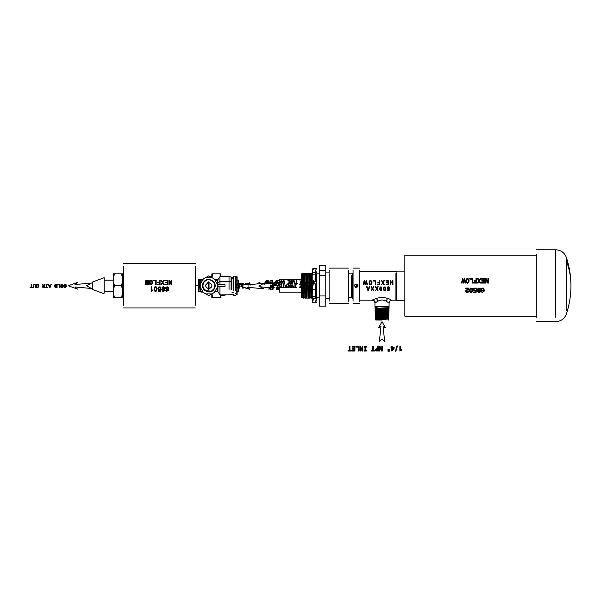 <?xml version="1.0" encoding="UTF-8"?>
<svg xmlns="http://www.w3.org/2000/svg" width="601" height="601" viewBox="0 0 601 601"><rect width="100%" height="100%" fill="white"/><g stroke="black" fill="none" stroke-linecap="round" stroke-linejoin="round"><path stroke-width="0.9" d="M123.543 305.248L123.543 266.22M195.295 305.248L195.295 266.22M166.019 289.284L165.726 288.811L167.048 289.682L168.122 289.186L167.822 290.411L167.063 290.816L166.244 290.103L165.651 290.103L165.771 290.621L165.651 290.103M165.726 288.811L166.034 287.113L167.837 286.827L168.671 287.894L168.513 290.336M166.5 291.26L168.318 290.689M166.056 291.012L165.771 290.621L166.056 291.012M164.005 291.23L162.683 291.2L161.857 290.133L162.45 287.053L163.464 286.685L164.764 287.421L164.862 287.932L164.268 287.932L163.795 287.255L163.021 287.308L162.398 288.841L164.043 288.442L164.794 289.216L164.486 290.914L164.794 290.433M160.414 287.992L159.513 287.248L158.514 288.24L159.1 289.171L160.888 288.833L160.527 291.215L158.131 291.215L158.131 290.681L160.099 290.681L160.279 289.472L158.303 289.351L157.883 288.277L158.333 287.12L160.091 286.782L161.015 287.992L160.414 287.992M154.848 291.192L154.359 290.756L155.516 291.342L156.673 290.749L156.974 287.999L156.185 286.827L154.848 286.827L154.066 287.999L154.066 290.02L153.961 289.013M154.187 290.426L154.066 290.02M152.782 290.013L151.73 290.013L151.73 286.82L151.144 286.82L151.144 291.342L152.782 290.013M171.901 284.731L171.195 284.731L169.497 281.05L169.497 284.731L168.949 284.731L168.949 280.239L169.64 280.239L171.368 283.92L171.368 280.239L171.901 280.239L171.901 284.731M167.889 284.731L165.095 284.731L165.095 284.19L167.296 284.19L167.296 282.838L165.29 282.838L165.29 282.305L167.296 282.305L167.296 280.78L165.042 280.78L165.042 280.239L167.889 280.239L167.889 284.731M162.946 282.545L164.268 284.739L163.592 284.739L162.623 283.071L161.631 284.739L160.978 284.739L162.308 282.553L160.903 280.239L161.594 280.239L162.638 282.057L163.667 280.239L164.351 280.239L162.946 282.545M160.061 284.731L157.139 284.731L157.139 284.19L159.46 284.19L159.46 282.838L157.567 282.838L157.567 282.305L159.46 282.305L159.46 280.239L160.061 280.239L160.061 284.731M156.155 284.731L155.554 284.731L155.554 280.78L153.263 280.78L153.263 280.239L156.155 280.239L156.155 284.731M150.265 280.269L149.732 280.727L150.941 280.119L152.151 280.727L152.489 283.492L151.632 284.694L150.588 284.806L149.544 283.897L149.401 281.478L149.281 282.485M149.732 280.727L149.401 281.478L149.732 280.727M149.048 284.739L148.515 284.739L147.959 280.915L147.328 284.739L146.764 284.739L146.126 280.915L145.57 284.739L145.051 284.739L145.84 280.239L146.389 280.239L147.05 284.138L147.696 280.239L148.267 280.239L149.048 284.739M167.521 289.081L166.312 288.593L166.492 287.473L167.146 287.203L166.237 288.187M167.822 288.886L168.01 287.774L167.146 287.203L168.01 287.774L167.822 288.886M164.208 289.434L162.999 288.946L164.208 289.434M162.45 289.847L162.698 290.561M163.742 290.756L162.991 290.756M164.028 290.561L164.276 289.84L164.028 290.561M156.403 288.225L155.944 287.331L155.088 287.331L156.237 287.661L156.455 289.013L156.403 288.225M154.795 287.661L154.637 288.225L154.795 287.661M154.585 289.013L154.795 290.358L155.516 290.809L156.237 290.358L156.455 289.013M150.941 280.659L151.7 281.125L151.985 282.485L151.7 283.845L150.941 284.318L151.7 283.845L151.985 282.485M150.52 280.772L149.98 283.259L150.941 284.318L150.19 283.837L149.897 282.485M157.995 288.878L158.792 289.652M160.527 291.215L160.888 288.833M166.034 287.113L165.726 287.586M167.664 289.554L168.122 289.186M162.202 287.338L161.864 288.134M161.744 289.216L162.683 291.2M163.795 287.255L164.268 287.932M156.185 291.192L157.071 289.013M155.516 290.809L156.237 290.358M152.609 282.485L151.625 280.269M202.372 291.282L201.906 292.078L202.026 291.32M202.792 279.337L201.861 279.442M201.906 279.367L202.056 280.141M201.125 280.254L200.974 279.397L201.463 280.209M200.403 290.794L200.997 292.071L201.883 292.101L201.763 291.575M200.974 292.048L200.832 291.034M200.283 280.742L200.043 279.503M200.208 291.275L200.065 292.041L200.546 291.222M199.615 280.246L199.96 283.695M199.156 279.45L200.065 292.041L198.706 291.402L198.706 279.465L199.637 280.269M198.706 288.938L198.728 291.169M238.627 280.855L238.627 283.627M238.627 284.168L238.627 287.586M238.627 288.119L238.627 291.29L237.11 291.29M236.095 293.611L236.095 276.76L236.095 277.857L237.11 277.857L237.11 276.76L237.11 283.98M237.11 285.069L237.11 286.73M237.11 287.796L237.11 294.708L236.095 294.708M224.984 294.828L224.984 295.331L220.935 295.331M224.984 276.64L224.984 276.129L224.984 276.64M220.935 294.828L220.935 297.608L219.943 297.608L220.695 294.828M220.695 276.64L219.943 273.853L220.935 273.853L211.845 273.853L211.845 277.151M220.935 276.64L220.935 273.853M220.935 297.608L211.845 297.608L212.837 297.608L211.988 294.257M211.845 294.31L211.845 297.608M210.831 294.603L211.845 294.828M211.988 277.204L212.837 273.853L211.845 273.853M279.029 286.932L279.029 285.144L278.195 285.205L277.805 286.219L278.18 287.233L279.029 287.293M279.232 289.419L278.826 289.419L279.232 289.757M277.279 289.757L278.225 289.757L278.225 286.932L276.836 287.023L276.302 287.736L276.377 289.209L277.279 289.757M278.225 287.24L277.279 286.932M277.001 289.359L277.842 289.419L277.842 287.27L276.791 287.533L277.001 289.359M272.553 287.27L273.079 287.27L272.726 286.932M272.178 288.044L272.178 289.419L271.66 289.757L273.079 289.757L272.553 289.419L272.553 288.082M270.503 287.864L270.503 289.254L269.826 287.796M268.985 287.706L268.985 289.757L269.323 287.443L270.397 289.757L270.841 289.757L270.841 287.902M279.397 282.688L279.285 284.686M277.474 282.725L278.158 282.725L278.533 285.212L278.533 282.38L277.474 282.38M277.099 282.38L276.715 282.38L277.099 282.725M276.197 283.079L276.197 282.38L274.815 282.47L274.206 283.792L274.792 285.122L276.197 285.212L276.197 283.469M276.197 282.38L275.258 282.38M274.973 284.814L275.821 284.874L275.821 282.718L274.77 282.981L274.973 284.814M271.201 283.184L271.201 282.38L269.406 282.38M269.406 282.725L270.826 282.725L270.826 283.68M268.82 283.447L268.482 282.38M267.933 283.537L267.655 282.943M267.392 282.38L266.957 282.38L266.957 283.184M266.378 283.079L266.378 282.38L264.996 282.47L264.448 284.416M266.378 282.38L265.439 282.38M266.003 282.718L264.951 282.981L264.816 284.288M266.003 283.747L266.003 283.229M249.828 282.71L247.266 284.859L249.828 282.71L240.528 286.053L249.828 289.404L247.266 287.248L249.828 289.404M273.357 287.631L273.891 288.225L260.09 286.76L263.847 288.796L258.791 286.053L263.847 283.311L262.329 284.138L268.579 283.522L268.579 281.2L270.097 283.522L270.097 280.69L269.759 283.011L268.234 280.69L268.234 283.522M208.622 282.192L209.028 282.192L208.622 281.846L208.622 289.156L209.028 289.156L208.622 289.622L209.028 289.186M208.622 288.931L209.028 289.156M208.622 286.572L209.028 286.82M208.622 286.82L209.028 286.632L209.095 288.931M208.622 286.639L209.028 286.639M208.622 286.707L209.028 286.707M208.622 286.805L209.028 286.805M208.622 286.993L209.028 286.993M208.622 287.391L209.028 287.391M208.622 287.691L209.028 287.691M208.622 287.781L209.028 287.781M208.622 287.849L209.028 287.849M208.622 287.939L209.028 287.939M208.622 288.059L209.028 288.059M208.622 288.217L209.028 288.217M208.622 288.412L209.028 288.412M208.622 288.705L209.028 288.705M208.622 284.776L209.028 284.776L209.028 286.572M208.622 284.656L209.028 284.776M208.622 284.799L209.028 284.799M208.622 282.432L209.028 282.432M209.028 282.192L209.028 284.656M208.622 282.26L209.028 282.26M208.622 282.335L209.028 282.335M208.622 282.575L209.028 282.575M208.622 282.966L209.028 282.966M208.622 283.499L209.028 283.499M208.622 284.04L209.028 284.04M208.622 284.25L209.028 284.25M208.622 284.423L209.028 284.423M208.622 285.73L209.028 285.73M206.684 279.848L209.854 279.563L206.684 279.848L203.333 282.733C206.857 275.446 218.539 281.831 214.324 288.735C210.786 296.015 199.111 289.637 203.326 282.725C201.613 287.804 203.446 290.884 208.825 291.973C211.251 291.876 213.077 290.794 214.294 288.72C215.909 283.612 214.091 280.547 208.825 279.518C206.406 279.615 204.588 280.697 203.378 282.755C201.771 287.849 203.581 290.899 208.825 291.913C211.221 291.793 213.017 290.719 214.219 288.675C215.812 283.642 214.016 280.614 208.825 279.608C206.436 279.705 204.648 280.765 203.454 282.801C201.868 287.819 203.656 290.824 208.825 291.831C211.199 291.733 212.979 290.674 214.166 288.653C215.751 283.657 213.971 280.659 208.825 279.66C206.459 279.758 204.686 280.81 203.506 282.831C201.928 287.796 203.701 290.779 208.825 291.77C211.176 291.68 212.942 290.629 214.114 288.623C215.684 283.68 213.918 280.712 208.825 279.72C206.481 279.811 204.723 280.855 203.559 282.853C206.947 275.889 218.125 281.997 214.091 288.608L211.424 291.139L208.825 291.748L208.825 290.922L211.424 291.139M206.691 279.871L203.356 282.748C201.643 287.789 203.469 290.854 208.825 291.943C211.244 291.846 213.055 290.764 214.264 288.705C215.879 283.619 214.061 280.569 208.825 279.548C206.413 279.645 204.61 280.72 203.408 282.77C201.801 287.834 203.604 290.876 208.825 291.883C211.229 291.823 213.039 290.741 214.241 288.69C215.849 283.627 214.039 280.592 208.825 279.578C206.428 279.675 204.625 280.742 203.431 282.786C201.831 287.826 203.626 290.854 208.825 291.861C211.206 291.763 213.002 290.696 214.189 288.668C215.782 283.649 213.994 280.637 208.825 279.63C206.451 279.728 204.671 280.787 203.484 282.816C201.898 287.804 203.679 290.801 208.825 291.801C211.184 291.71 212.957 290.651 214.144 288.638C215.721 283.664 213.948 280.682 208.825 279.69C206.474 279.788 204.708 280.832 203.529 282.838C201.959 287.789 203.724 290.756 208.825 291.748M202.822 285.655L203.559 282.853L202.822 285.655C203.454 289.164 205.452 290.922 208.825 290.922M214.347 278.999L217.412 280.772L217.412 284.318L217.412 280.772L214.347 278.999L217.412 284.318L217.412 290.689L214.347 292.462L217.412 290.689L217.412 287.15L214.347 292.462L208.825 295.654L205.752 293.881L208.825 295.654L211.89 293.881L205.752 293.881L200.231 290.689L200.231 287.15L200.231 290.689L203.303 292.462L200.231 287.15L200.231 280.772L203.303 278.999L200.231 280.772L200.231 284.318L203.303 278.999L208.825 275.814L211.89 277.587L208.825 275.814L205.752 277.587L211.89 277.587L214.347 278.999M200.231 288.72L200.231 282.74L200.231 288.72M201.936 279.788L207.12 276.798L201.936 279.788M210.53 276.798L215.706 279.788L210.53 276.798M217.412 282.74L217.412 288.72L217.412 282.74M215.706 291.68L210.53 294.67L215.706 291.68M207.12 294.67L201.936 291.68L207.12 294.67M215.601 291.793L217.923 291.793L217.923 286.745L224.992 286.745L224.992 284.724L217.923 284.724L217.923 279.668L215.601 279.668M217.923 279.668L219.943 276.633L219.943 284.724M219.943 286.745L219.943 294.828L229.034 294.828L231.858 294.325M229.034 290.095L229.034 276.633L231.858 277.144L231.858 289.847M231.054 289.847L231.054 277.144L233.511 277.144M233.511 290.313L233.511 276.182L235.337 276.182L235.337 290.313M212.018 286.023L211.56 284.055M208.179 282.59L207.578 282.778M206.083 284.063L205.625 286.023M208.825 282.523C204.686 284.664 204.686 286.805 208.825 288.938C212.964 286.805 212.964 284.664 208.825 282.523M247.266 287.248L263.847 288.796M263.847 283.311L247.266 284.859M310.559 284.799L310.184 287.293L309.327 287.631L311.423 287.631L310.559 287.293L310.559 284.799M308.967 286.219L308.681 285.114L307.487 284.821L306.946 285.58L307.036 287.105L308.351 287.609L308.967 286.219M308.531 286.707L308.396 285.362L307.652 285.144L307.442 287.068L308.185 287.293L308.531 286.707M302.498 286.331L302.326 287.451L303.948 287.631L303.948 284.799L302.228 285.024L302.498 286.331M303.573 286.459L302.619 286.564L302.521 287.068L303.573 287.293L303.573 286.459M303.573 285.144L302.521 285.265L302.416 285.851L303.573 286.114L303.573 285.144M301.409 284.799L299.614 284.799L301.033 285.144L301.033 286.106L299.771 286.106L301.033 286.444L301.033 287.293L299.651 287.631L301.409 287.631L301.409 284.799M295.835 285.144L296.353 284.799L294.933 284.799L295.459 285.144L295.459 287.293L294.933 287.631L296.353 287.631L295.835 287.293L295.835 285.144M294.122 284.799L293.784 287.12L292.259 284.799L292.259 287.631L292.604 285.31L293.671 287.631L294.122 287.631L294.122 284.799M291.38 285.738L291.665 285.302L291.147 284.791L289.99 284.972L289.78 285.956L291.282 286.925L290.749 287.368L289.795 286.79L290.05 287.466L291.132 287.646L291.665 286.865L290.14 285.362L290.989 285.114L291.38 285.738M289.134 284.799L287.346 284.799L288.758 285.144L288.758 286.106L287.496 286.106L288.758 286.444L288.758 287.293L287.376 287.631L289.134 287.631L289.134 284.799M286.737 284.799L286.354 285.993L285.505 285.926L284.844 284.799L285.422 287.579L286.737 287.631L286.737 284.799M285.648 287.263L286.354 287.286L286.354 286.346L285.362 286.579L285.648 287.263M283.559 284.799L283.184 287.293L282.327 287.631L284.416 287.631L283.559 287.293L283.559 284.799M281.771 284.799L279.976 284.799L281.396 285.144L281.396 286.106L280.134 286.106L281.396 286.444L281.396 287.293L280.013 287.631L281.771 287.631L281.771 284.799M278.466 287.631L279.405 287.631L279.405 284.799L278.023 284.889L277.489 285.61L277.557 287.083L278.466 287.631M273.74 285.144L274.259 284.799L272.839 284.799L273.365 285.144L273.365 287.293L272.839 287.631L274.259 287.631L273.74 287.293L273.74 285.144M272.028 284.799L271.69 287.12L270.165 284.799L270.165 287.631L270.51 285.31L272.028 287.631L272.028 284.799M312.64 283.529L313.354 281.118L314.466 283.529L313.557 280.69L313.144 280.69L312.257 283.529L312.64 283.529M311.942 282.109L311.326 280.712L310.131 281.005L309.928 282.74L310.469 283.499L311.664 283.214L311.942 282.109M311.506 282.598L311.371 281.253L310.634 281.028L310.424 282.958L311.168 283.184L311.506 282.598M309.35 280.69L308.974 281.884L308.118 281.816L307.457 280.69L308.035 283.469L309.35 283.522L309.35 280.69M308.26 283.154L308.974 283.176L308.974 282.237L308.088 282.327L308.26 283.154M306.172 280.69L305.796 283.184L304.94 283.522L307.036 283.522L306.172 283.184L306.172 280.69M304.391 280.69L302.596 280.69L304.016 281.035L304.016 281.997L302.746 281.997L304.016 282.335L304.016 283.184L302.626 283.522L304.391 283.522L304.391 280.69M302.16 280.69L301.078 281.839L299.989 280.69L300.876 282.147L300.034 283.529L301.071 282.478L302.108 283.529L301.274 282.147L302.16 280.69M296.353 280.69L295.977 283.184L295.121 283.522L297.217 283.522L296.353 283.184L296.353 280.69M294.685 281.771L294.152 280.69L292.98 280.9L292.74 283.522L293.265 281.155L294.28 281.396L294.31 283.522L294.685 281.771M290.749 282.222L290.576 283.341L292.199 283.522L292.199 280.69L290.478 280.915L290.749 282.222M291.823 282.35L290.869 282.455L290.771 282.958L291.823 283.184L291.823 282.35M291.823 281.028L290.771 281.155L290.666 281.741L291.823 282.004L291.823 281.028M289.659 280.69L287.864 280.69L289.284 281.035L289.284 281.997L288.022 281.997L289.284 282.335L289.284 283.184L287.902 283.522L289.659 283.522L289.659 280.69M283.236 281.741L283.634 281.005L284.333 281.253L284.13 283.184L282.891 282.673L283.514 283.537L284.288 283.499L284.829 282.74L284.619 281.005L283.477 280.69L282.846 281.741L283.236 281.741M282.485 282.109L281.869 280.712L280.675 281.005L280.472 282.74L281.013 283.499L282.207 283.214L282.485 282.109M282.049 282.598L281.914 281.253L281.178 281.028L280.967 282.958L281.711 283.184L282.049 282.598M279.811 280.69L277.993 280.69L279.435 281.035L279.435 283.522L279.811 280.69M276.535 283.522L277.474 283.522L277.474 280.69L276.092 280.78L275.558 281.501L275.626 282.973L276.535 283.522M276.25 283.124L277.099 283.184L277.099 281.028L276.047 281.298L276.25 283.124M272.478 280.69L270.683 280.69L272.103 281.035L272.103 281.997L270.841 281.997L272.103 282.335L272.103 283.184L270.713 283.522L272.478 283.522L272.478 280.69M266.716 283.522L267.655 283.522L267.655 280.69L266.273 280.78L265.74 281.501L265.807 282.973L266.716 283.522M266.431 283.124L267.28 283.184L267.28 281.028L266.228 281.298L266.431 283.124M217.923 284.724L217.923 286.745M113.431 273.853L113.431 278.331L114.423 273.853L113.431 273.853L122.529 273.853L122.529 297.608L114.423 297.608L113.431 293.13L113.431 297.608L114.423 297.608L113.431 297.608M122.529 273.853L121.537 273.853L122.529 278.331M113.431 278.331L113.431 281.253L114.423 285.73L121.537 285.73L122.529 281.253M122.529 290.208L121.537 285.73M113.431 281.253L113.431 290.208L114.423 285.73M113.431 290.208L113.431 293.13M122.529 293.13L121.537 297.608L122.529 297.608M92.682 289.058L92.682 281.944L104.138 277.7L104.138 292.785M64.284 285.43L64.788 284.513L65.652 284.814L65.396 287.233L63.849 286.587L64.63 287.669L65.599 287.624L66.283 286.685L66.012 284.506L64.585 284.115L63.789 285.43L64.284 285.43M63.345 285.888L62.579 284.145L61.084 284.506L60.829 286.677L61.505 287.624L63 287.27L63.345 285.888M62.804 286.504L62.632 284.814L61.708 284.543L61.445 286.955L62.376 287.233L62.804 286.504M60.002 284.115L57.734 284.115L57.734 284.543L59.537 284.543L59.537 287.654L60.002 287.654L60.002 284.115M55.908 287.654L57.087 287.654L57.087 284.115L55.352 284.228L54.683 285.129L54.774 286.97L55.908 287.654M55.555 287.158L56.614 287.233L56.614 284.543L55.292 284.874L55.555 287.158M51.318 284.115L50.476 285.159L49.064 285.159L48.208 284.115L49.507 287.661L50.026 287.661L51.318 284.115M49.763 287.15L50.311 285.588L49.222 285.588L49.763 287.15M46.931 284.543L47.584 284.115L45.811 284.115L46.465 284.543L46.465 287.225L45.811 287.654L47.584 287.654L46.931 287.225L46.931 284.543M44.767 284.115L44.294 284.115L44.294 285.61L43.227 285.528L42.934 284.115L42.401 284.115L42.979 285.843L42.581 287.075L43.122 287.586L44.767 287.654L44.767 284.115M43.407 287.188L44.294 287.225L44.294 286.046L43.189 286.159L43.407 287.188M38.802 285.888L38.441 284.506L36.954 284.145L36.278 285.092L36.391 287L36.954 287.624L38.036 287.624L38.802 285.888M38.254 286.504L38.088 284.814L37.157 284.543L36.901 286.955L37.825 287.233L38.254 286.504M35.639 285.46L34.971 284.115L33.506 284.371L33.205 287.654L33.679 287.654L33.859 284.694L34.993 284.694L35.174 287.654L35.639 287.654L35.639 285.46M31.59 284.115L31.117 284.115L31.117 287.225L30.05 287.225L30.05 287.654L32.664 287.654L32.664 287.225L31.59 287.225L31.59 284.115M68.213 285.76L77.506 289.104L74.952 286.955L91.525 288.503L86.469 285.76L91.525 283.018L74.952 284.566L77.506 282.41L68.213 285.76M400.454 346.552L399.868 346.552L399.868 351.074L401.506 350.21L401.506 349.752L400.454 349.752L400.454 346.552M397.456 345.951L397.006 345.951L395.443 351.172L395.894 351.172L397.456 345.951M392.19 346.552L391.604 346.552L391.604 347.663L390.966 347.663L390.966 348.182L391.604 348.182L391.604 350.946L392.198 350.946L394.166 348.234L394.166 347.663L392.19 347.663L392.19 346.552M392.19 350.195L393.617 348.182L392.19 348.182L392.19 350.195M389.335 351.209L389.335 349.444L388.892 349.444L388.892 351.209L389.335 351.209M388.396 351.209L388.396 349.444L387.961 349.444L387.961 351.209L388.396 351.209M382.334 346.552L381.793 346.552L381.793 350.233L380.072 346.552L379.381 346.552L379.381 351.044L379.922 351.044L379.922 347.363L381.627 351.044L382.334 351.044L382.334 346.552M378.322 346.552L377.728 346.552L377.728 348.452L375.527 349.151L375.505 350.308L376.188 350.961L378.322 351.044L378.322 346.552M376.542 350.458L377.728 350.496L377.728 349.001L376.271 349.151L376.542 350.458M373.356 346.552L372.763 346.552L372.763 350.503L371.403 350.503L371.403 351.044L374.724 351.044L374.724 350.503L373.356 350.503L373.356 346.552M365.566 347.1L366.392 347.1L366.392 346.552L364.138 346.552L364.138 347.1L364.972 347.1L364.972 350.503L364.138 350.503L364.138 351.044L366.392 351.044L366.392 350.503L365.566 350.503L365.566 347.1M362.846 346.552L362.313 346.552L362.313 350.233L360.585 346.552L359.894 346.552L359.894 351.044L360.442 351.044L360.442 347.363L362.14 351.044L362.846 351.044L362.846 346.552M358.789 346.552L355.905 346.552L355.905 347.1L358.196 347.1L358.196 351.044L358.789 351.044L358.789 346.552M354.936 346.552L352.088 346.552L352.088 347.1L354.342 347.1L354.342 348.618L352.336 348.618L352.336 349.158L354.342 349.158L354.342 350.503L352.141 350.503L352.141 351.044L354.936 351.044L354.936 346.552M349.977 346.552L349.384 346.552L349.384 350.503L348.024 350.503L348.024 351.044L351.345 351.044L351.345 350.503L349.977 350.503L349.977 346.552M248.829 284.754L249.693 284.048L250.662 285.084M250.452 287.233L249.693 287.706L248.912 287.173M248.153 286.767L249.145 288.142L250.925 287.586M251.241 284.866L249.693 283.507L248.604 283.972L248.078 285.302M247.402 284.866L245.854 283.507L244.314 284.866M244.457 287.286L245.178 288.082L246.545 288.082M246.282 284.168L245.103 284.513M243.27 285.069L243.27 283.627L240.385 283.627L240.385 284.175L242.676 284.175L242.676 285.28M242.676 286.827L242.676 288.119L243.27 288.119L243.27 287.038M238.071 288.119L239.566 288.119L239.566 283.627L237.365 283.77L236.516 284.912L236.629 287.248L238.071 288.119M237.62 287.488L238.958 287.586L238.958 284.168L237.29 284.589L237.087 286.662L237.62 287.488M382.018 321.648L378.615 327.725L380.951 326.606L379.359 341.578L382.018 339.174L384.678 341.578L383.092 326.606L385.429 327.725L382.018 321.648M258.896 288.33L260.045 288.976L259.775 288.412M273.049 287.293L272.028 286.159M271.69 285.783L271.69 285.347M272.028 284.972L273.891 282.906L272.478 283.056M272.103 283.094L271.321 283.184M270.713 283.244L270.097 283.311M269.579 283.364L268.579 283.469M259.286 283.74L260.045 282.154L256.807 283.972M279.232 291.365L279.232 287.631M279.232 284.799L279.232 281.035M279.232 280.69L279.232 279.315L301.694 279.315M302.213 297.6L301.694 297.608L301.694 283.529M301.694 282.846L301.694 281.448M301.694 280.75L301.694 273.861L302.205 273.35L302.205 285.054M302.205 287.278L302.198 297.608M302.205 286.166L302.205 286.587M303.377 287.631L303.715 297.608L303.43 298.111L302.205 297.72M303.723 297.6L303.084 287.631M302.205 273.35L302.679 273.357L302.949 280.69M302.957 281.035L302.979 281.997M302.987 282.335L303.002 283.184M303.009 283.522L303.032 284.799M303.039 285.144L303.054 286.114M303.062 286.459L303.084 287.293M303.708 297.6L304.016 298.111L305.233 297.608L304.767 273.35L304.482 273.868L303.257 273.35L302.957 273.861L303.242 273.38M304.189 273.35L304.947 298.111L305.24 297.6L305.518 298.104L305.105 283.522M303.257 273.35L303.535 280.69M303.543 281.035L303.558 281.997M303.565 282.335L303.58 283.184M303.588 283.522L303.618 284.799M303.67 287.631L304.016 298.111M302.957 273.861L303.235 280.69M303.242 281.035L303.257 281.997M303.265 282.335L303.287 283.184M303.295 283.522L303.317 284.799M303.325 285.144L303.347 286.114M303.355 286.459L303.37 287.293M306.315 283.184L306.285 273.35L305.999 273.868L304.767 273.35L305.098 283.184M305.714 273.357L305.984 280.69M306.037 283.522L306.48 298.081L305.526 298.111M306.322 283.522L306.758 297.6M306.615 283.184L306.27 273.38M306.623 283.522L306.743 297.6M306.285 273.35L307.224 273.357L307.494 280.69M307.502 280.817L307.577 284.799M307.584 285.212L307.629 287.27M307.637 287.661L307.99 298.081L307.043 298.111M307.502 273.868L307.78 280.69M307.84 283.356L307.862 284.739M307.87 285.077L307.922 287.368M307.922 287.706L308.275 297.6M309.297 280.69L309.32 273.35L309.034 273.868L307.787 273.38M308.741 273.357L309.012 280.69M309.072 283.522L309.793 297.6L309.492 298.111L308.253 297.6M307.802 273.35L308.103 281.794M308.118 282.32L308.133 283.094M308.14 283.484L308.163 284.784M308.17 285.137L308.208 287.27M308.215 287.639L308.561 298.111M309.35 283.251L309.432 287.293M309.44 287.631L310.071 298.104L309.733 287.631M310.807 280.637L310.837 273.35L310.544 273.868L309.305 273.38M310.259 273.357L310.529 280.697M310.537 281.133L310.582 283.131M310.589 283.544L310.657 287.293M310.664 287.631L311.01 298.111L311.295 297.608L311.581 298.104L311.25 287.631M309.32 273.35L309.725 287.293M310.078 298.111L311.303 297.6M310.815 280.983L310.867 283.251M310.875 283.597L310.95 287.293M310.957 287.631L311.288 297.6M312.197 275.897L312.062 273.868L310.822 273.38M311.776 273.357L312.204 288.796M310.837 273.35L311.115 280.667M311.123 281.02L311.16 283.184M311.168 283.537L311.243 287.293M311.596 298.111L312.528 298.111M312.648 281.734L312.663 282.237M312.685 283.387L312.693 283.972M316.276 282.568L316.276 297.608L315.773 298.111L315.773 283.815M315.773 281.734L315.773 273.35L315.367 273.38M315.382 273.35L315.548 281.734M315.232 281.726L315.232 274.852L312.317 274.852L312.197 274.326L312.197 270.39L313.775 268.662L312.956 269.391L312.204 272.358L312.317 274.852M316.276 281.734L316.276 273.861L319.356 273.861M315.232 275.897L315.382 281.734M376.211 307.216L377.451 307.126L375.678 307.562L376.211 307.216L375.001 306.991M375.655 306.863L377.451 307.126M374.971 306.976L375.595 307.336L374.949 306.45L388.231 306.45M395.931 273.057L395.931 300.177L392.13 300.177C390.289 300.357 389.275 301.364 389.095 303.204L389.057 307.674L388.426 308.043L388.99 308.343M389.057 307.674L375.047 308.403M374.986 307.667L375.678 307.562L374.986 307.667L375.633 308.749M375.648 302.649L378.067 301.071C380.703 299.666 383.34 299.666 385.977 301.071L388.231 302.521M388.381 309.432L388.982 309.77L375.069 310.499L375.678 310.139L375.047 309.793L375.903 309.68L389.012 309.087L375.67 310.154L375.039 309.064L389.027 308.358M389.012 309.087L389.035 308.373L375.032 309.079M359.481 300.177L371.914 300.177L376.369 298.404C380.14 297.247 383.904 297.247 387.675 298.404L390.89 299.606M390.77 299.561L388.637 298.72M377.218 298.164L376.369 298.404L378.067 301.071M388.344 310.845L388.945 311.205L375.114 311.911L388.351 310.86L388.945 309.763M387.75 290.523L389.185 290.328L388.374 290.794L387.45 289.787M388.727 290.253L387.998 290.17L388.727 290.253L389.14 288.818L388.351 289.359L387.397 288.044L387.885 286.842L389.215 287.12L389.185 290.328L389.215 287.12L388.411 286.669M384.069 286.902L385.384 287.083L385.587 289.885L385.384 287.083L384.069 286.902L383.596 288.728L383.716 287.579M385.241 290.561L384.655 290.794L385.587 289.885M384.655 290.794L383.874 290.283L383.596 288.728L383.671 289.682M380.26 286.902L381.582 287.083L381.785 289.885L381.582 287.083L380.26 286.902L379.794 288.728L379.907 287.579M381.432 290.561L380.846 290.794L381.785 289.885M380.846 290.794L380.065 290.283L379.794 288.728L379.862 289.682M378.262 286.737L377.751 286.737L376.782 288.45L375.828 286.737L375.294 286.737L376.519 288.871L375.385 290.779L376.759 289.246L377.608 290.779L378.112 290.779L377.015 288.841L378.262 286.737M373.957 286.737L373.439 286.737L372.477 288.45L371.516 286.737L370.99 286.737L372.214 288.871L371.08 290.779L372.447 289.246L373.296 290.779L373.807 290.779L372.703 288.841L373.957 286.737M369.675 286.737L369.217 286.737L368.864 287.962L367.511 287.962L367.136 286.737L366.648 286.737L367.97 290.779L368.436 290.779L369.675 286.737M392.941 280.644L392.536 280.644L392.536 283.822L390.395 280.644L390.395 284.686L390.808 284.686L390.808 281.516L392.941 284.686L392.941 280.644M388.374 280.644L385.962 280.644L385.962 281.118L387.945 281.118L387.945 282.5L386.158 282.5L386.158 282.973L387.945 282.973L387.945 284.213L386.037 284.213L386.037 284.686L388.374 284.686L388.374 280.644M384.407 280.644L383.889 280.644L382.927 282.357L381.966 280.644L381.44 280.644L382.664 282.778L381.53 284.686L382.897 283.154L383.746 284.686L384.257 284.686L383.153 282.748L384.407 280.644M379.742 280.644L379.321 280.644L379.321 282.478L377.796 282.478L377.796 282.958L379.321 282.958L379.321 284.213L377.563 284.213L377.563 284.686L379.742 284.686L379.742 280.644M375.73 280.644L373.709 280.644L373.709 281.118L375.302 281.118L375.302 284.686L375.73 284.686L375.73 280.644M369.683 284.491L370.494 284.761L369.134 283.74L369.142 281.561L369.705 280.825L371.305 280.847L371.936 283.477M370.494 284.761L371.606 284.19L370.494 284.761L371.606 284.19L372.042 282.613M366.325 281.208L366.956 284.686L367.391 284.686L366.535 280.644L366.099 280.644L365.318 284.198M366.182 281.959L365.566 284.686L365.047 284.686L364.334 281.208L363.665 284.686L363.237 284.686L364.123 280.644L364.537 280.644L365.213 283.725M388.967 310.499L375.137 311.235M359.481 301.221L359.481 270.247M388.351 289.359L387.397 288.044M370.494 280.577L371.305 280.847M353.065 301.221L353.065 270.247M357.52 284.476L358.046 285.73L355.424 287.286C353.989 285.159 354.552 284.123 357.122 284.183C358.557 286.309 357.993 287.346 355.424 287.286L354.605 285.152M396.698 298.539L396.698 272.922M389.072 288.044L388.742 287.195L387.983 287.331L387.983 288.675L388.885 288.675L389.072 288.044L388.411 287.075L387.983 288.675L388.885 288.675L389.072 288.044M385.249 287.871L384.655 287.075L384.054 287.879M384.655 290.381L384.197 290.058L385.091 290.095L385.113 287.406L384.197 287.406L384.009 288.78M381.44 287.871L380.846 287.075L381.304 287.406L381.402 289.757M380.846 287.075L380.253 287.879M380.388 287.406L380.2 288.78M380.388 290.058L380.854 290.381L380.2 288.728M367.985 289.517L367.647 288.397L368.744 288.397L368.21 290.351M371.598 282.605L371.268 283.905L370.486 284.296L369.39 282.665L369.698 281.456L370.494 281.035L371.283 281.448L371.598 282.605L371.283 281.448L370.494 281.035L369.698 281.456L369.525 283.522L370.486 284.296L371.523 283.356M388.945 311.205L388.915 311.927L375.182 312.648M354.928 284.581L357.122 284.183L355.424 287.286M384.197 290.058L384.009 288.728M380.854 290.381L381.289 290.095M388.915 311.927L375.174 313.309L388.862 312.588M351.577 275.311L351.577 297.608L352.539 298.569L352.539 274.469M388.885 313.331L375.182 314.038L375.813 314.406L388.261 313.684L388.907 312.618M388.254 313.677L388.817 314.007M375.159 313.324L375.182 314.038M375.813 314.383L388.862 314.03L388.839 314.744L375.249 316.156L388.772 315.42M388.839 314.744L375.272 315.48M348.37 301.221L348.37 270.247M388.674 320.055L387.855 320.055M375.835 320.055L375.362 319.702L375.835 320.055M381.733 320.055L375.986 320.04L388.704 318.988L375.362 319.702L375.948 318.628L375.362 318.312M329.115 301.221L329.115 270.247M375.34 318.981L388.682 318.252M375.903 317.238L375.279 316.885L376.091 316.757L388.794 316.156L388.163 316.532L388.727 316.832M375.325 318.297L388.749 317.576L388.118 317.944L388.719 318.26L375.948 318.628M388.704 318.988L388.727 318.275M375.317 318.282L375.903 317.208L388.757 316.847M375.249 316.156L375.317 316.892M375.294 317.568L388.772 316.862L388.749 317.576M319.356 270.285L319.356 265.281L325.78 265.281L325.78 270.285L319.356 270.503L325.78 270.285M319.356 295.962L325.78 295.962L325.78 306.187L319.356 306.187L319.356 275.506L325.78 275.506L325.78 270.503M319.356 275.506L319.356 270.503M325.78 295.962L325.78 275.506M312.197 288.382L312.197 285.73M315.412 300.8L316.81 302.806L315.232 302.806L316.81 298.802L315.232 297.074L315.232 289.735L312.197 289.599L312.197 281.734L312.82 281.734L312.197 281.734L312.197 274.762M312.67 269.443L312.805 268.662L316.81 268.662L315.991 269.391L315.232 274.852M315.788 273.365L316.81 272.659L315.412 270.668M312.204 289.119L313.775 281.734L316.81 281.734L315.232 289.735L312.805 289.735L312.204 289.119L312.805 289.735M316.81 302.806L315.232 301.071M316.81 298.802L313.775 298.802L312.197 297.074L312.317 289.735M315.232 296.616L312.197 296.616M312.197 298.111L312.197 300.613M313.775 298.802L312.204 302.498L312.197 297.074M312.805 302.806L315.232 302.806M312.332 274.394L312.805 272.659L312.204 272.358L315.232 272.659M312.197 270.465L312.197 273.605M536.295 255.245L404.856 255.245L404.856 316.216L536.295 316.216M483.662 290.456L482.017 290.846L483.662 290.456L483.039 291.981L482.28 292.033L481.784 291.365L481.191 291.365L481.311 291.891L481.191 291.365M481.153 289.464L482.017 290.846L481.258 290.08L481.258 288.856L482.047 288.074L483.377 288.089L484.308 290.08M484.196 291.162L484.286 290.651L484.196 291.162M482.611 292.612L481.311 291.891L482.611 292.612M480.304 288.683L480.402 289.194L479.801 289.194L478.997 288.48L480.402 289.194L480.026 288.292L478.276 288.119L477.404 289.397L477.397 291.395L477.284 290.486M478.561 288.578L478.997 288.48L478.561 288.578M477.93 290.11L478.246 288.878L477.93 290.11L479.575 289.712L480.334 290.478L480.334 291.703L480.439 291.102M480.026 292.184L480.334 291.703L480.026 292.184M478.914 292.612L479.545 292.492L478.216 292.469L477.397 291.395L478.914 292.612M476.555 289.254L475.053 288.51L476.555 289.254L476.097 288.307L475.03 287.954L473.866 288.39L473.423 289.539M474.647 288.585L475.053 288.51L474.647 288.585M474.121 289.104L474.046 289.509L474.121 289.104M475.819 290.741L474.332 290.922L475.819 290.741L475.639 291.951L473.671 291.951L473.671 292.477L476.067 292.477L476.428 290.095L474.64 290.441L474.046 289.509M474.332 290.922L473.535 290.14L474.332 290.922M472.611 290.275L472.213 292.011L471.056 292.612L470.388 292.462L471.725 292.462L472.514 291.29L472.213 288.54L470.388 288.097L469.599 289.261L469.599 291.29L469.501 290.275M470.388 292.462L469.599 291.29L470.388 292.462M467.984 291.47L468.044 291.027L467.811 291.793L466.789 292.003L466.308 290.974L468.389 289.276L468.735 288.082L465.647 288.082L465.647 288.638L467.954 288.946L465.647 288.638M468.63 291.064L468.224 292.191L467.127 292.612L466.526 292.514L467.751 292.499L468.525 291.71L468.63 290.974L468.044 291.027M465.647 291.267L466.526 292.514L465.76 291.816L465.715 290.831L467.721 289.194M486.179 278.586L485.488 278.586L485.488 283.079L486.029 283.079L486.029 279.39L487.734 283.079L488.44 283.079L488.44 278.586L487.899 278.586L487.899 282.267L486.179 278.586L487.899 282.267M481.626 283.079L484.429 283.079L484.429 278.586L481.581 278.586L481.581 279.127L483.828 279.127L483.828 280.652L481.822 280.652L481.822 281.185L483.828 281.185L483.828 282.53L481.626 282.53L481.626 283.079M481.626 282.53L483.828 282.53M481.822 280.652L483.828 280.652M479.478 280.885L480.808 283.079L479.478 280.885L480.883 278.586L480.207 278.586L479.177 280.404L478.126 278.586L479.177 280.404L480.207 278.586M478.126 278.586L477.442 278.586L478.847 280.892L477.51 283.079L478.163 283.079L479.155 281.418L480.131 283.079L480.808 283.079M473.678 283.079L476.601 283.079L476.601 278.586L476 278.586L476 280.652L474.106 280.652L474.106 281.185L476 281.185L476 282.53L473.678 282.53L473.678 283.079M473.678 282.53L476 282.53M474.106 280.652L476 280.652M472.093 283.079L472.694 283.079L472.694 278.586L469.802 278.586L469.802 279.127L472.093 279.127L472.093 283.079M469.141 280.832L468.69 279.074L467.48 278.458L468.69 279.074L469.028 281.839L467.48 283.199L466.083 282.237M465.813 280.832L466.271 279.074L467.48 278.458L466.271 279.074L465.94 281.831M462.92 278.586L463.589 282.478L462.92 278.586L462.379 278.586L461.591 283.079L462.109 283.079L462.665 279.255L463.303 283.079L463.867 283.079L464.498 279.255L465.054 283.079L465.58 283.079L464.806 278.586L465.58 283.079M464.235 278.586L463.589 282.478L464.235 278.586L464.806 278.586M482.032 290.163L481.777 289.457L482.325 288.533L481.777 289.457L482.032 290.163L483.061 290.351L483.542 289.847L483.362 288.728L482.686 288.465L483.602 289.449M479.748 290.696L478.539 290.215L479.748 290.696M477.983 291.117L478.914 292.094L479.808 291.109M471.943 289.487L471.485 288.593L470.628 288.593L471.777 288.923L471.988 290.275L471.943 289.487M470.335 288.923L470.17 289.487L470.335 288.923M470.117 290.275L470.335 291.628L471.056 292.071L471.777 291.628L471.988 290.275M467.48 279.007L468.239 279.473L468.525 280.832L468.239 282.192L467.48 282.658L468.239 282.192L468.525 280.832M467.06 279.119L466.519 281.606L467.48 282.658L466.729 282.185L466.519 280.043M476.067 292.477L476.428 290.095M482.032 291.898L481.784 291.365M467 289.659L465.888 290.456M466.323 291.59L466.429 290.726L468.389 289.276L468.735 288.104M462.379 278.586L461.591 283.079M478.847 280.892L477.51 283.079M536.295 254.193L536.295 317.275M196.685 285.73L198.706 285.73M279.029 285.73L277.85 285.73M277.474 285.73L273.74 285.73M273.365 285.73L272.028 285.73M198.706 280.231L199.299 280.216M217.923 282.823L219.943 281.373L231.054 281.614M315.638 279.54L315.052 279.548M385.977 301.071L387.675 298.404M375.813 302.521L373.153 299.606M566.397 260.939C569.417 268.993 570.942 277.256 570.95 285.73C570.942 276.069 569.417 266.656 566.397 257.483L566.397 310.522M555.745 317.275L555.745 249.791C560.943 250.069 564.497 252.638 566.397 257.483M123.543 263.501L195.295 263.501M123.543 307.967L195.295 307.967M200.974 279.397L200.088 279.42M238.627 280.171L237.11 280.171M237.11 276.76L236.095 276.76M236.095 293.536L235.089 293.536M236.095 277.925L235.089 277.925M233.511 294.325L231.054 294.325M224.984 276.129L220.935 276.129M211.845 276.633L210.831 276.633M199.585 280.269L200.065 279.442M201.41 280.209L201.883 279.39M217.923 291.793L219.943 294.828M219.943 276.64L229.034 276.64M231.858 292.807L233.511 292.807M231.858 278.661L233.511 278.661M233.511 295.286L235.337 295.286M123.543 276.633L122.529 276.633M123.543 294.828L122.529 294.828M104.138 291.29L113.431 291.29M104.138 280.171L113.431 280.171M104.138 293.769L92.682 289.524M279.232 292.154L301.694 292.154M302.964 273.868L302.679 273.357M307.517 273.868L307.224 273.357M312.047 273.868L312.34 273.357M315.773 273.35L316.276 273.861M316.276 297.608L319.356 297.608M375.595 307.306L374.994 307.652M374.949 306.45L374.949 303.204C374.769 301.364 373.754 300.357 371.914 300.177M396.698 272.058L395.931 271.291L359.481 271.291M395.931 300.177L396.698 299.403M375.069 310.492L375.723 311.581M353.065 268.084L359.481 268.084M353.065 303.385L359.481 303.385M396.698 300.327L404.856 300.327M396.698 271.141L404.856 271.141M388.299 312.257L388.892 312.603M375.114 311.911L375.768 312.993M348.37 273.861L351.577 273.861L353.065 272.899M352.539 298.569L353.065 298.569M348.37 297.608L351.577 297.608M388.208 315.089L388.794 316.164M375.204 314.736L375.227 315.457M329.115 268.084L348.37 268.084M329.115 303.385L348.37 303.385M375.858 315.825L375.234 315.465M388.073 319.334L388.674 319.679M325.78 272.899L329.115 272.899M325.78 298.569L329.115 298.569M315.991 269.391C315.24 271.389 314.984 273.057 315.232 274.394M312.204 302.506L312.197 301.003M312.204 272.358L312.197 274.274M536.295 321.67L555.745 321.67C560.943 321.392 564.497 318.83 566.397 313.977C569.417 304.805 570.942 295.392 570.95 285.73M536.295 249.791L555.745 249.791"/></g></svg>
